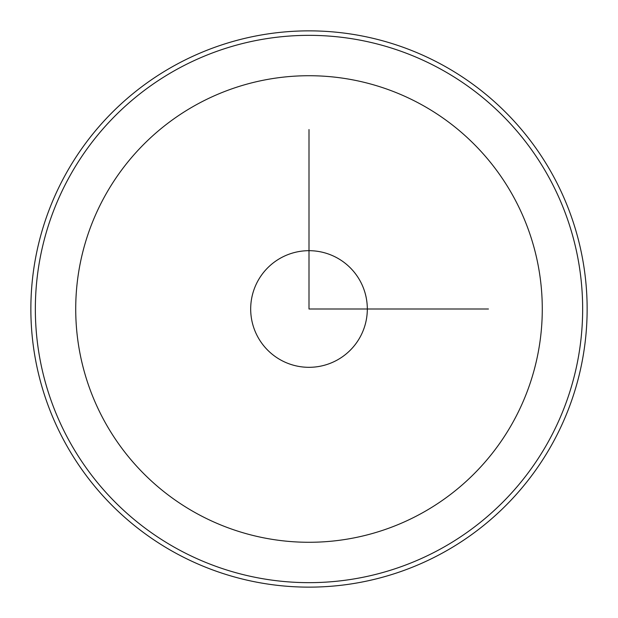 <?xml version="1.0" encoding="UTF-8"?>
<svg xmlns="http://www.w3.org/2000/svg" width="618" height="618" viewBox="0 0 618 618"><rect width="100%" height="100%" fill="white"/><g stroke="black" fill="none" stroke-linecap="round" stroke-linejoin="round"><path stroke-width="0.93" d="M257.822 336.957A58.316 58.316 0 0 0 336.957 360.178A58.316 58.316 0 0 0 360.178 281.043A58.316 58.316 0 0 0 281.043 257.822A58.316 58.316 0 0 0 257.822 336.957M64.913 175.651A278.139 278.139 0 0 1 442.349 64.913A278.139 278.139 0 0 1 553.087 442.349A278.139 278.139 0 0 1 175.651 553.087A278.139 278.139 0 0 1 64.913 175.651M68.845 177.806A273.65 273.65 0 0 1 440.194 68.845A273.65 273.65 0 0 1 549.155 440.194A273.65 273.65 0 0 1 177.806 549.155A273.65 273.65 0 0 1 68.845 177.806M309 129.556L309 309L488.444 309M542.28 309A233.28 233.28 0 0 0 309 75.72A233.28 233.28 0 0 0 75.72 309A233.28 233.28 0 0 0 309 542.28A233.28 233.28 0 0 0 542.28 309"/></g></svg>
